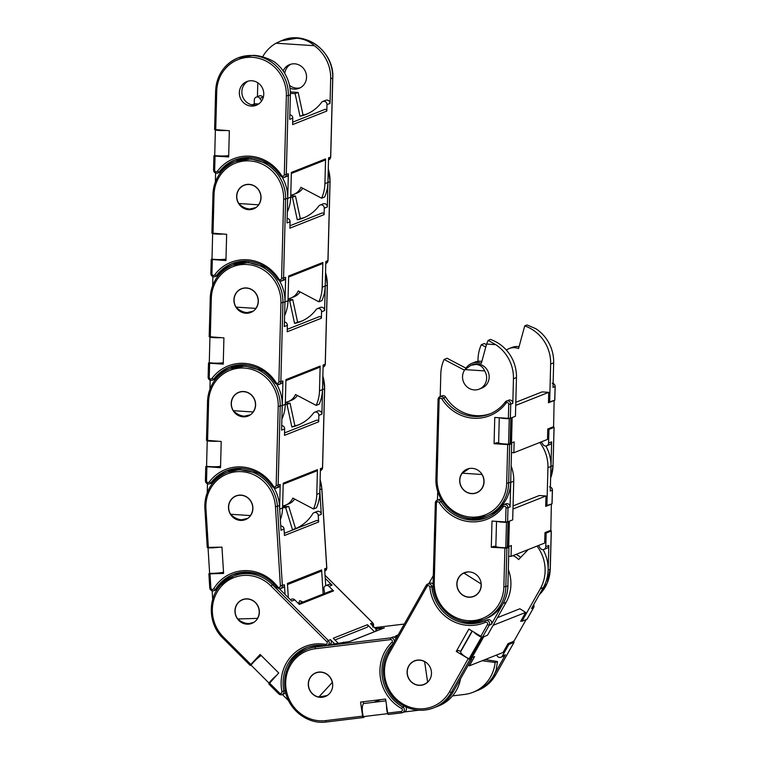 <?xml version="1.0" encoding="UTF-8"?>
<svg xmlns="http://www.w3.org/2000/svg" width="760" height="760" viewBox="0 0 760 760"><rect width="100%" height="100%" fill="white"/><g stroke="black" fill="none" stroke-linecap="round" stroke-linejoin="round"><path stroke-width="1.14" d="M251.218 106.077A12.758 12.112 -111.6 0 0 256.253 105.288A12.758 12.112 -111.6 0 0 263.549 91.552A12.758 12.112 -111.6 0 0 251.883 80.769A12.758 12.112 -111.6 0 0 246.858 81.557A12.758 12.112 -111.6 0 0 239.552 95.294A12.758 12.112 -111.6 0 0 251.218 106.077M248.13 81.139A12.758 12.112 -111.6 0 0 242.193 95A12.758 12.112 -111.6 0 0 253.716 105.089A12.758 12.112 -111.6 0 0 257.469 104.719M290.377 94.8L288.344 95.608A38 36.072 68.4 0 0 253.004 55.575A38 36.072 68.4 0 0 238.023 57.912C224.143 64.153 216.676 75.154 215.621 90.934L215.688 90.877A38 36.072 68.4 0 1 238.023 57.912L253.65 55.318C260.547 55.803 267.33 57.921 274.027 61.664A38 36.072 -111.6 0 1 290.377 94.8L289.731 119.368L292.78 118.161L292.619 124.593L326.819 111.045A1.586 1.501 -111.6 0 0 324.719 109.478L292.676 122.17M276.051 43.206L280.934 40.916L296.723 38.257C303.601 38.75 309.462 41.23 314.327 45.704L276.051 43.206A38 36.072 -111.6 0 0 262.637 56.886M290.928 64.191A12.758 12.112 -111.6 0 0 284.743 73.378M289.465 85.3A12.758 12.112 -111.6 0 0 296.514 88.131A12.758 12.112 -111.6 0 0 300.267 87.77M289.988 88.141A12.758 12.112 -111.6 0 0 294.015 89.12A12.758 12.112 -111.6 0 0 299.05 88.34A12.758 12.112 -111.6 0 0 306.346 74.594A12.758 12.112 -111.6 0 0 294.68 63.821A12.758 12.112 -111.6 0 0 289.655 64.609A12.758 12.112 -111.6 0 0 283.176 70.956M245.965 184.594L244.197 185.288A12.606 11.96 68.4 0 0 238.782 203.518C241.917 206.815 245.565 208.648 249.717 209.028L255.901 207.603M244.197 185.288A12.606 11.96 68.4 0 1 249.166 184.518A12.606 11.96 68.4 0 1 259.673 191.928A12.606 11.96 68.4 0 1 258.533 204.81L257.507 206.245M250.334 157.586A39.577 37.582 -111.6 0 0 234.726 160.027A39.577 37.582 -111.6 0 0 219.06 172.073A3.163 3.002 68.4 0 1 217.816 173.033L219.896 172.216A3.163 3.002 -111.6 0 0 221.141 171.247A39.577 37.582 68.4 0 1 235.771 159.629M328.51 159.904L328.785 159.799A3.163 3.002 -111.6 0 0 330.638 157.054L328.567 157.871L327.921 182.438A38 36.072 68.4 0 1 324.615 197.03L321.613 198.218A38 36.072 -111.6 0 0 324.919 183.625L325.565 158.906A1.586 1.501 68.4 0 1 324.634 160.274L291.337 173.47M326.819 111.045L326.981 104.614A3.163 3.002 -111.6 0 0 321.537 102.438A39.577 37.582 -111.6 0 1 305.872 114.475A39.577 37.582 -111.6 0 1 299.991 116.242L295.127 93.651L290.387 93.347M259.873 98.42A3.163 3.002 -111.6 0 0 256.187 97.137L259.245 95.931A3.163 3.002 68.4 0 1 262.922 97.213L259.873 98.42A39.577 37.582 -111.6 0 0 261.611 100.966M256.187 97.137A3.163 3.002 -111.6 0 0 254.334 99.883L254.22 103.987M321.613 198.218L300.931 187.331A14.088 13.376 68.4 0 1 293.778 194.37A14.088 13.376 68.4 0 1 290.767 195.149M322.791 101.469L325.841 100.263A3.163 3.002 68.4 0 1 330.04 103.407L330.676 78.84A38 36.072 -111.6 0 0 314.327 45.704M225.881 130.492A8.55 1.102 -178.5 0 1 215.374 130.093L214.709 155.524L213.921 155.847L215.042 156.075L214.671 170.173A1.586 1.501 -111.6 0 0 217.398 171.266A41.163 39.083 68.4 0 1 249.907 156.199A41.163 39.083 68.4 0 1 281.523 175.436A1.586 1.501 -111.6 0 0 284.297 174.705L286.368 95.694L288.344 95.608L286.273 174.619A3.163 3.002 68.4 0 1 284.411 177.375L286.491 176.548A3.163 3.002 -111.6 0 0 288.353 173.802L287.707 198.369A38 36.072 68.4 0 1 287.613 200.25M287.308 211.802L287.413 211.764A38 36.072 -111.6 0 0 290.719 197.173L291.365 172.453L325.565 158.906M293.778 194.37L296.78 193.173A14.088 13.376 -111.6 0 0 302.774 188.299M292.78 118.161A3.163 3.002 -111.6 0 0 289.854 114.826M215.042 156.075L228.665 156.959L229.349 130.72L214.671 129.552M215.365 181.972L215.593 173.042M238.782 203.518L258.533 204.81M257.792 82.773L257.431 96.644M290.349 91.931L298.176 92.444L295.127 93.651M298.176 92.444L303.041 115.035L299.991 116.242M303.041 115.035A39.577 37.582 -111.6 0 0 307.382 113.838M258.656 103.987L254.866 103.74L252.035 104.852M214.709 155.524A8.55 1.102 1.5 0 0 228.703 155.42M215.374 130.093L216.001 129.846M248.51 209.655A12.758 12.112 -111.6 0 0 253.536 208.876A12.758 12.112 -111.6 0 0 260.841 195.13A12.758 12.112 -111.6 0 0 249.175 184.357A12.758 12.112 -111.6 0 0 244.141 185.145A12.758 12.112 -111.6 0 0 236.844 198.882A12.758 12.112 -111.6 0 0 248.51 209.655M254.182 208.439A12.758 12.112 -111.6 0 0 254.762 208.306M282.302 177.412A38 36.072 -111.6 0 1 287.66 198.388L287.023 222.946L290.073 221.739L289.902 228.18L324.102 214.633A1.586 1.501 -111.6 0 0 322.002 213.066L289.969 225.758M268.688 163.856L250.933 158.906L235.315 161.5A38 36.072 68.4 0 1 250.287 159.153A38 36.072 68.4 0 1 285.627 199.186L283.565 278.207A3.163 3.002 68.4 0 1 280.449 281.152M243.257 288.173L241.49 288.876A12.606 11.96 68.4 0 0 236.065 307.106C239.21 310.394 242.858 312.227 247 312.607L253.184 311.182M241.49 288.876A12.606 11.96 68.4 0 1 246.458 288.097A12.606 11.96 68.4 0 1 256.966 295.517A12.606 11.96 68.4 0 1 255.816 308.389L254.79 309.833M247.494 261.165A39.577 37.582 -111.6 0 0 232.018 263.615A39.577 37.582 -111.6 0 0 216.353 275.661A3.163 3.002 68.4 0 1 215.099 276.621L217.179 275.794A3.163 3.002 -111.6 0 0 218.434 274.835A39.577 37.582 68.4 0 1 233.064 263.216M325.793 263.492L326.069 263.378A3.163 3.002 -111.6 0 0 327.93 260.632L325.85 261.459L325.204 286.026A38 36.072 68.4 0 1 321.908 300.618L318.905 301.805A38 36.072 -111.6 0 0 322.202 287.213L322.848 262.485A1.586 1.501 68.4 0 1 321.917 263.863L288.62 277.048M324.102 214.633L324.273 208.192A3.163 3.002 -111.6 0 0 318.829 206.017A39.577 37.582 -111.6 0 1 303.164 218.063A39.577 37.582 -111.6 0 1 297.284 219.82L292.419 197.239L290.719 197.125M318.905 301.805L298.224 290.918A14.088 13.376 68.4 0 1 291.061 297.948A14.088 13.376 68.4 0 1 288.059 298.737M320.084 205.057L323.133 203.851A3.163 3.002 68.4 0 1 327.322 206.986L327.969 182.419A38 36.072 -111.6 0 0 327.969 180.528M278.017 279.67L280.392 281.162L283.784 280.136A3.163 3.002 -111.6 0 0 285.646 277.381L285 301.948A38 36.072 68.4 0 1 284.905 303.838M284.601 315.39L284.705 315.352A38 36.072 -111.6 0 0 288.002 300.76L288.648 276.032L322.848 262.485M291.061 297.948L294.072 296.761A14.088 13.376 -111.6 0 0 300.058 291.887M290.073 221.739A3.163 3.002 -111.6 0 0 287.137 218.405M223.164 234.07A8.55 1.102 -178.5 0 1 212.657 233.681L211.993 259.103L211.204 259.435L225.948 260.547L226.641 234.298L211.964 233.13M212.648 285.56L212.885 276.63M236.065 307.106L255.816 308.389M290.757 195.719L295.469 196.032L292.419 197.239M295.469 196.032L300.333 218.614L297.284 219.82M300.333 218.614A39.577 37.582 -111.6 0 0 304.674 217.427M245.423 184.727A12.758 12.112 -111.6 0 0 244.929 185.003M211.993 259.103A8.55 1.102 1.5 0 0 225.986 259.008M212.657 233.681L213.284 233.434M245.793 313.243A12.758 12.112 -111.6 0 0 250.828 312.455A12.758 12.112 -111.6 0 0 258.124 298.718A12.758 12.112 -111.6 0 0 246.458 287.945A12.758 12.112 -111.6 0 0 241.433 288.733A12.758 12.112 -111.6 0 0 234.127 302.47A12.758 12.112 -111.6 0 0 245.793 313.243M251.474 312.027A12.758 12.112 -111.6 0 0 252.044 311.885M279.585 281A38 36.072 -111.6 0 1 284.952 301.967L284.306 326.534L287.356 325.327L287.195 331.769L321.394 318.221A1.586 1.501 -111.6 0 0 319.295 316.644L287.251 329.337M265.981 267.444L248.226 262.485L232.598 265.088A38 36.072 68.4 0 1 247.579 262.741A38 36.072 68.4 0 1 282.919 302.774L280.849 381.795A3.163 3.002 68.4 0 1 277.742 384.731M240.54 391.761L238.773 392.464A12.606 11.96 68.4 0 0 233.348 410.695C236.493 413.981 240.141 415.815 244.292 416.195L250.477 414.77M238.773 392.464A12.606 11.96 68.4 0 1 243.741 391.685A12.606 11.96 68.4 0 1 254.248 399.104A12.606 11.96 68.4 0 1 253.108 411.977L252.083 413.421M244.786 364.752A39.577 37.582 -111.6 0 0 229.302 367.194A39.577 37.582 -111.6 0 0 213.636 379.24A3.163 3.002 68.4 0 1 212.391 380.209L214.462 379.382A3.163 3.002 -111.6 0 0 215.716 378.413A39.577 37.582 68.4 0 1 230.346 366.805M323.085 367.07L323.361 366.966A3.163 3.002 -111.6 0 0 325.213 364.22L323.142 365.047L322.497 389.614A38 36.072 68.4 0 1 319.19 404.197L316.188 405.394A38 36.072 -111.6 0 0 319.494 390.801L320.14 366.073A1.586 1.501 68.4 0 1 319.209 367.45L285.912 380.637M321.394 318.221L321.556 311.78A3.163 3.002 -111.6 0 0 316.113 309.605A39.577 37.582 -111.6 0 1 300.447 321.651A39.577 37.582 -111.6 0 1 294.566 323.409L289.702 300.817L288.002 300.713M316.188 405.394L295.507 394.497A14.088 13.376 68.4 0 1 288.353 401.536A14.088 13.376 68.4 0 1 285.342 402.315M317.366 308.636L320.416 307.43A3.163 3.002 68.4 0 1 324.606 310.574L325.251 286.007A38 36.072 -111.6 0 0 325.261 284.116M275.31 383.258L277.675 384.75L281.067 383.714A3.163 3.002 -111.6 0 0 282.929 380.969L282.283 405.536A38 36.072 68.4 0 1 282.188 407.417M281.884 418.978L281.988 418.94A38 36.072 -111.6 0 0 285.294 404.349L285.94 379.62L320.14 366.073M288.353 401.536L291.356 400.349A14.088 13.376 -111.6 0 0 297.35 395.466M287.356 325.327A3.163 3.002 -111.6 0 0 284.43 321.993M209.285 362.672L208.496 363.014L209.618 363.242L223.24 364.125L223.924 337.887L209.247 336.718M209.931 389.148L210.168 380.209M233.348 410.695L253.108 411.977M288.04 299.307L292.752 299.611L289.702 300.817M292.752 299.611L297.616 322.202L294.566 323.409M297.616 322.202A39.577 37.582 -111.6 0 0 301.957 321.005M242.706 288.306A12.758 12.112 -111.6 0 0 242.212 288.591M220.447 337.659A8.55 1.102 -178.5 0 1 209.95 337.269L210.567 337.012M223.278 362.587A8.55 1.102 1.5 0 1 209.275 362.691L209.95 337.269M243.086 416.831A12.758 12.112 -111.6 0 0 248.112 416.043A12.758 12.112 -111.6 0 0 255.417 402.306A12.758 12.112 -111.6 0 0 243.751 391.523A12.758 12.112 -111.6 0 0 238.716 392.312A12.758 12.112 -111.6 0 0 231.42 406.049A12.758 12.112 -111.6 0 0 243.086 416.831M248.758 415.615A12.758 12.112 -111.6 0 0 249.337 415.473M276.877 384.579A38 36.072 -111.6 0 1 282.235 405.555L281.599 430.122L284.648 428.916L284.477 435.347L318.677 421.8A1.586 1.501 -111.6 0 0 316.578 420.233L284.544 432.924M263.264 371.032L245.508 366.073L229.891 368.666A38 36.072 68.4 0 1 244.862 366.329A38 36.072 68.4 0 1 280.202 406.362L278.141 485.374A3.163 3.002 68.4 0 1 275.025 488.319M237.832 495.349L236.065 496.042A12.606 11.96 68.4 0 0 230.641 514.273C233.785 517.569 237.434 519.403 241.575 519.783L247.76 518.358M236.065 496.042A12.606 11.96 68.4 0 1 241.034 495.273A12.606 11.96 68.4 0 1 251.541 502.683A12.606 11.96 68.4 0 1 250.391 515.565L249.365 517M242.193 468.34A39.577 37.582 -111.6 0 0 226.594 470.782A39.577 37.582 -111.6 0 0 210.928 482.828A3.163 3.002 68.4 0 1 209.674 483.787L211.755 482.97A3.163 3.002 -111.6 0 0 213.009 482.001A39.577 37.582 68.4 0 1 227.639 470.383M320.368 470.659L320.644 470.554A3.163 3.002 -111.6 0 0 322.506 467.808L320.425 468.625L319.779 493.192A38 36.072 68.4 0 1 316.483 507.784L313.481 508.972A38 36.072 -111.6 0 0 316.777 494.38L317.423 469.661A1.586 1.501 68.4 0 1 316.492 471.029L283.195 484.224M318.677 421.8L318.849 415.368A3.163 3.002 -111.6 0 0 313.405 413.183A39.577 37.582 -111.6 0 1 297.74 425.229A39.577 37.582 -111.6 0 1 291.859 426.997L286.985 404.405L285.294 404.291M313.481 508.972L292.799 498.085A14.088 13.376 68.4 0 1 285.637 505.125A14.088 13.376 68.4 0 1 282.635 505.903M314.649 412.224L317.709 411.017A3.163 3.002 68.4 0 1 321.898 414.152L322.544 389.595A38 36.072 -111.6 0 0 322.544 387.704M272.593 486.837L274.968 488.328L278.359 487.303A3.163 3.002 -111.6 0 0 280.212 484.557L279.604 507.927M280.345 519.869A38 36.072 -111.6 0 0 282.577 507.927L283.224 483.208L317.423 469.661M285.637 505.125L288.638 503.928A14.088 13.376 -111.6 0 0 294.633 499.054M284.648 428.916A3.163 3.002 -111.6 0 0 281.713 425.581M217.74 441.247A8.55 1.102 -178.5 0 1 207.233 440.847L206.568 466.279L205.78 466.602L220.523 467.713L221.217 441.474L206.539 440.306M207.223 492.727L207.461 483.797M230.641 514.273L250.391 515.565M285.332 402.895L290.044 403.199L286.985 404.405M290.044 403.199L294.909 425.79L291.859 426.997M294.909 425.79A39.577 37.582 -111.6 0 0 299.25 424.593M239.998 391.894A12.758 12.112 -111.6 0 0 239.505 392.169M206.568 466.279A8.55 1.102 1.5 0 0 220.561 466.174M207.233 440.847L207.86 440.601M241.49 520.429A12.758 12.112 -111.6 0 0 245.404 519.631A12.758 12.112 -111.6 0 0 252.586 505.314A12.758 12.112 -111.6 0 0 239.913 495.092A12.758 12.112 -111.6 0 0 236.008 495.9A12.758 12.112 -111.6 0 0 228.817 510.207A12.758 12.112 -111.6 0 0 241.49 520.429M246.05 519.194A12.758 12.112 -111.6 0 0 246.62 519.061M274.16 488.167A38 36.072 -111.6 0 1 279.462 505.675L281 530.281L284.05 529.074L284.449 535.515L318.649 521.968A1.586 1.501 -111.6 0 0 316.559 520.543L284.316 533.32M258.428 473.309L239.466 469.594L227.173 472.255A38 36.072 68.4 0 1 238.82 469.851A38 36.072 68.4 0 1 277.428 506.483L282.359 585.618A3.163 3.002 68.4 0 1 279.537 588.857M244.292 599.089L242.525 599.792A12.606 11.96 68.4 0 0 237.756 618.972C241.195 622.031 244.995 623.561 249.147 623.542L253.916 622.307M242.525 599.792A12.606 11.96 68.4 0 1 246.383 598.994A12.606 11.96 68.4 0 1 257.469 605.397A12.606 11.96 68.4 0 1 257.469 618.374L256.861 619.561M245.081 572.033A39.577 37.582 -111.6 0 0 233.054 574.522A39.577 37.582 -111.6 0 0 215.431 589.475A3.163 3.002 68.4 0 1 214.016 590.672L216.096 589.846A3.163 3.002 -111.6 0 0 217.502 588.649A39.577 37.582 68.4 0 1 234.099 574.133M318.649 521.968L318.25 515.527A3.163 3.002 -111.6 0 0 312.645 513.864A39.577 37.582 -111.6 0 1 295.022 528.817A39.577 37.582 -111.6 0 1 292.486 529.711L285.655 507.613L282.587 507.699M302.993 602.015L299.697 600.647A14.088 13.376 68.4 0 1 298.395 603.497M323.133 594.035L321.632 569.905A1.586 1.501 68.4 0 1 320.71 571.415L287.498 584.573M314.06 512.667L317.11 511.461A3.163 3.002 68.4 0 1 321.299 514.311L319.846 490.931M298.632 603.734L331.94 590.548A1.586 1.501 -111.6 0 1 333.555 590.9L299.345 604.447L294.794 599.906L291.745 601.112L279.471 588.867L282.587 587.832A3.163 3.002 -111.6 0 0 284.44 584.792L285.038 594.424M288.325 597.692L287.432 583.442L321.632 569.905M324.786 571.111L324.872 571.083A3.163 3.002 -111.6 0 0 326.724 568.043L324.644 568.869L325.698 585.675M301.122 602.746A14.088 13.376 -111.6 0 0 301.834 601.531M284.05 529.074A3.163 3.002 -111.6 0 0 280.734 526.024M209.836 573.344L208.876 573.743L209.998 573.828L223.601 573.42L221.958 547.133L207.309 547.409M212.686 599.478L212.144 590.786M237.756 618.972L257.469 618.374M282.615 506.587L288.714 506.397L285.655 507.613M288.714 506.397L295.535 528.504L292.486 529.711M295.535 528.504A39.577 37.582 -111.6 0 0 296.533 528.181M237.281 495.482A12.758 12.112 -111.6 0 0 236.787 495.757M219.336 547.219A8.55 0.874 176.4 0 1 208.041 547.875L208.905 547.533M223.516 572.147A8.55 0.874 -3.6 0 1 209.627 573.334L208.041 547.875M256.12 620.445A12.758 12.112 -111.6 0 0 257.174 604.628A12.758 12.112 -111.6 0 0 242.468 599.64A12.758 12.112 -111.6 0 0 238.212 602.566A12.758 12.112 -111.6 0 0 237.158 618.393A12.758 12.112 -111.6 0 0 251.864 623.371A12.758 12.112 -111.6 0 0 256.12 620.445M243.741 599.222A12.758 12.112 -111.6 0 0 243.248 599.507M260.965 575.092A38 36.072 -111.6 0 0 239.998 573.8L233.633 575.994A38 36.072 68.4 0 1 272.317 584.563L328.253 640.385A3.163 3.002 68.4 0 1 327.313 645.572L390.839 637.868A3.163 3.002 68.4 0 1 394.231 641.886M317.623 672.267L315.856 672.97A12.606 11.96 68.4 0 0 311.647 675.858A12.606 11.96 68.4 0 0 309.139 688.475A12.606 11.96 68.4 0 0 318.849 697.015L327.142 695.552M288.724 665.827A39.577 37.582 68.4 0 1 295.26 655.956A39.577 37.582 68.4 0 1 307.43 647.311M333.555 590.9L328.994 586.359A3.163 3.002 -111.6 0 0 323.969 589.114A39.577 37.582 -111.6 0 1 324.596 593.456M378.537 699.894L378.831 700.378M374.452 631.721L367.431 624.711A1.586 1.501 68.4 0 1 366.985 627.294L334.96 639.986M325.774 585.637L328.823 584.431A3.163 3.002 68.4 0 1 332.044 585.143L325.242 578.36M325.974 645.744A3.163 3.002 68.4 0 1 325.812 645.715L329.441 644.736A3.163 3.002 -111.6 0 0 330.334 639.559L334.885 644.1M338.627 643.644L333.231 638.257L367.431 624.711M373.331 626.42A3.163 3.002 -111.6 0 0 372.628 622.811L370.548 623.637L376.428 629.508M294.794 599.906A3.163 3.002 -111.6 0 0 291.565 599.184L290.31 599.688M268.888 683.943L278.711 672.98L260.138 654.436L250.876 664.477L250.22 665.408L251.028 665.123M288.648 700.767L282.378 694.517M325.812 645.715A39.577 37.582 -111.6 0 0 306.385 647.7A39.577 37.582 -111.6 0 0 293.18 656.783A39.577 37.582 -111.6 0 0 283.898 691.153A3.163 3.002 68.4 0 1 282.093 694.621L284.173 693.804A3.163 3.002 -111.6 0 0 285.655 692.493M315.856 672.97A12.606 11.96 68.4 0 1 332.272 682.461L332.557 683.202M318.849 697.015L332.272 682.461M252.481 622.943A12.758 12.112 -111.6 0 0 253.08 622.801M260.965 655.262L260.053 656.25M261.24 655.538A8.55 1.111 134.9 0 0 251.019 665.105L269.012 683.069A8.55 1.111 -45.1 0 1 276.317 675.573M269.629 682.822L269.012 683.069M332.557 683.221A12.758 12.112 -111.6 0 0 315.799 672.818A12.758 12.112 -111.6 0 0 308.427 686.147A12.758 12.112 -111.6 0 0 325.195 696.549A12.758 12.112 -111.6 0 0 332.557 683.221M317.072 672.4A12.758 12.112 -111.6 0 0 316.578 672.676M323.788 645.449L317.509 646.209A38 36.072 -111.6 0 0 308.997 648.375L306.964 649.173A38 36.072 68.4 0 1 315.476 647.017L325.897 645.753M425.695 683.706L423.928 684.408A12.606 11.96 68.4 0 0 427.604 682.053L428.963 680.779M423.928 684.408A12.606 11.96 68.4 0 1 407.369 674.139A12.606 11.96 68.4 0 1 414.647 660.972A12.606 11.96 68.4 0 1 424.622 661.675L425.619 662.093M452.57 695.885L464.512 694.44A38 36.072 -111.6 0 0 473.024 692.274A38 36.072 -111.6 0 0 495.149 662.473L497.506 661.542L496.1 670.168A38 36.072 68.4 0 1 476.035 691.087A38 36.072 -111.6 0 0 476.073 691.068A38 36.072 -111.6 0 0 493.601 675.678L505.4 654.788A3.163 3.002 68.4 0 1 503.947 656.07L500.887 657.276A3.163 3.002 -111.6 0 0 502.35 655.994L508.906 644.394L507.993 643.72M329.346 644.774L350.132 641.411L384.332 627.864A1.586 1.501 -111.6 0 0 383.981 627.95L349.952 641.431M384.332 627.864L378.195 628.606A3.163 3.002 -111.6 0 0 375.639 631.256M482.201 660.734L495.149 662.473M377.483 628.786L380.532 627.579A3.163 3.002 68.4 0 1 381.244 627.399L375.07 628.149M396.017 638.723A3.163 3.002 -111.6 0 0 392.92 637.042L397.262 636.51M397.765 635.626L395.77 635.873L398.164 634.923M497.506 661.542L485.203 659.538M454.062 690.298A38 36.072 68.4 0 1 435.822 707.009A38 36.072 68.4 0 1 435.803 707.019M435.822 707.009L438.824 705.822A38 36.072 -111.6 0 0 460.541 678.822M343.995 642.153A3.163 3.002 -111.6 0 0 343.283 642.333L340.575 643.406M401.726 712.851L388.351 714.476A1.586 0.484 -96.9 0 1 388.312 714.486A1.586 0.484 -96.9 0 1 387.657 713.098L385.605 699.038L360.572 702.078L362.624 716.139A1.586 0.484 83.1 0 0 363.28 717.525A1.586 0.484 83.1 0 0 363.318 717.516L365.303 716.376M418.874 710.201L404.244 711.977M387.514 653.828A39.577 37.582 68.4 0 1 390.545 648.413M393.433 643.292A3.163 3.002 68.4 0 1 393.404 643.321A39.577 37.582 -111.6 0 0 382.327 677.056A39.577 37.582 -111.6 0 0 402.705 706.961A3.163 3.002 68.4 0 1 402.505 712.661L404.586 711.835A3.163 3.002 -111.6 0 0 405.574 706.762M427.604 682.053L424.622 661.675M325.85 696.112A12.758 12.112 -111.6 0 0 326.41 695.98M363.166 701.765L363.46 703.779M374.043 702.269L380.712 699.628M385.861 700.834L364.03 703.484A8.55 2.603 83.1 0 0 362.301 708.063A8.55 2.603 83.1 0 0 363.365 716.604L387.619 713.668A8.55 2.603 -96.9 0 1 386.536 705.422M425.362 661.931A12.758 12.112 -111.6 0 0 414.589 660.829A12.758 12.112 -111.6 0 0 407.113 671.45A12.758 12.112 -111.6 0 0 413.212 683.449A12.758 12.112 -111.6 0 0 423.985 684.561A12.758 12.112 -111.6 0 0 431.471 673.939A12.758 12.112 -111.6 0 0 425.362 661.931M415.862 660.411A12.758 12.112 -111.6 0 0 415.378 660.687M475.456 595.593L473.689 596.286A12.606 11.96 68.4 0 0 481.051 583.908L481.099 583.053M473.689 596.286A12.606 11.96 68.4 0 1 463.039 595.203A12.606 11.96 68.4 0 1 456.998 583.623A12.606 11.96 68.4 0 1 463.913 573.068L467.59 571.947M485.117 620.758A39.577 37.582 68.4 0 1 458.802 620.075M527.117 619.125L533.596 607.658A3.163 3.002 -111.6 0 0 533.663 604.665M520.971 620.739L521.958 621.271L527.041 619.257M543.086 549.613A38 36.072 68.4 0 1 543.314 587.584L531.515 608.484L533.663 607.515M521.958 621.271L540.303 588.772A38 36.072 -111.6 0 0 536.997 546.089M496.783 654.958A3.163 3.002 -111.6 0 0 500.887 657.276M512.867 555.645A14.088 13.376 68.4 0 1 518.586 559.588L528.2 549.575M428.783 583.614L433.285 575.643M520.657 557.431A14.088 13.376 -111.6 0 0 515.869 554.458M507.917 584.089A38 36.072 68.4 0 1 503.101 603.506L491.302 624.406A3.163 3.002 -111.6 0 0 487.407 619.846M433.105 584.126A3.163 3.002 -111.6 0 0 429.733 583.243L426.189 585.352A3.163 3.002 68.4 0 1 431.832 586.815A39.577 37.582 -111.6 0 0 450.661 617.766A39.577 37.582 -111.6 0 0 484.082 621.186A39.577 37.582 -111.6 0 0 485.317 620.673L485.327 620.663A3.163 3.002 68.4 0 1 489.221 625.233L482.448 637.231L487.531 635.217L506.103 602.319A38 36.072 -111.6 0 0 508.317 569.572M460.493 651.538L472.026 631.114M482.448 637.231L468.853 629.1L456.247 651.424L469.841 659.556L451.269 692.445A38 36.072 68.4 0 1 433.741 707.836A38 36.072 68.4 0 1 401.66 704.548M481.051 583.908L463.913 573.068M472.235 631.246L460.693 651.7L458.745 650.436L456.247 651.424M393.519 643.207L388.17 652.621C378.072 669.484 384.484 694.345 401.565 704.558C411.958 710.809 422.683 711.901 433.741 707.836L435.774 707.028A38 36.072 -111.6 0 0 453.302 691.647L471.874 658.749L469.841 659.556M476.073 691.068L478.116 690.26A38 36.072 -111.6 0 0 495.634 674.88L513.988 642.38L508.906 644.394M513.19 641.269L514.054 642.323L495.7 674.823L493.601 675.678M424.659 684.123A12.758 12.112 -111.6 0 0 425.21 683.99M470.706 658.008L471.874 658.749M526.129 619.619L513.893 641.288L508.069 643.596L503.053 652.469L469.414 665.798L474.61 656.583L471.96 657.637L483.778 636.7M521.427 620.986L520.667 621.29L525.673 612.417L493.126 625.309M497.448 617.652L519.897 608.76L525.673 612.417M460.693 651.7A8.55 2.128 29.5 0 0 469.053 658.787L470.611 658.169L482.429 637.231M481.555 637.042L469.053 658.787M481.26 637.156A8.55 2.128 -150.5 0 1 474.212 632.491M471.19 657.144L471.96 657.637M468.293 665.086L469.414 665.798M469.385 571.928A12.758 12.112 -111.6 0 0 464.341 572.707A12.758 12.112 -111.6 0 0 457.045 586.444A12.758 12.112 -111.6 0 0 468.702 597.227A12.758 12.112 -111.6 0 0 473.746 596.438A12.758 12.112 -111.6 0 0 481.042 582.702A12.758 12.112 -111.6 0 0 469.385 571.928M465.623 572.289A12.758 12.112 -111.6 0 0 465.13 572.565M542.592 588.857A38 36.072 -111.6 0 0 548.169 570.028L548.834 545.461A3.163 3.002 68.4 0 1 546.981 548.207L543.922 549.413A3.163 3.002 -111.6 0 0 545.784 546.678L546.164 533.045L544.977 532.874M478.277 492.014L476.51 492.708A12.606 11.96 68.4 0 0 481.945 474.497L481.64 473.765M476.51 492.708A12.606 11.96 68.4 0 1 471.533 493.487A12.606 11.96 68.4 0 1 461.026 486.058A12.606 11.96 68.4 0 1 462.194 473.185L469.272 468.521M487.939 517.18A39.577 37.582 68.4 0 1 473.347 519.222A39.577 37.582 68.4 0 1 461.633 516.496M551.988 503.747L552.358 490.209A3.163 3.002 -111.6 0 0 550.383 487.103M545.718 505.875L551.988 503.842M506.758 547.352L508.925 547.323L506.892 548.131L505.837 586.796A38 36.072 68.4 0 1 483.502 619.713A38 36.072 68.4 0 1 468.474 622.05M545.889 445.987A38 36.072 68.4 0 1 550.952 466.469L550.278 491.036L552.358 490.095M546.906 505.856L547.941 467.656A38 36.072 -111.6 0 0 539.79 442.472M543.922 549.413A3.163 3.002 -111.6 0 1 540.246 548.131A39.577 37.582 -111.6 0 0 538.45 545.519M550.202 569.107L547.209 583.158L539.258 594.767A38 36.072 -111.6 0 0 550.202 569.221L551.247 531.031L550.05 530.603M437.475 500.118L437.712 491.273M510.748 480.462A38 36.072 68.4 0 1 510.739 482.401L510.074 506.958A3.163 3.002 -111.6 0 0 505.875 503.814L503.794 504.64A3.163 3.002 68.4 0 1 507.993 507.784L510.074 506.958M507.604 521.892L505.628 521.968L506.017 507.87L507.993 507.784L507.604 521.892L512.686 519.878L513.741 481.203A38 36.072 -111.6 0 0 511.128 465.947M505.628 521.968L492.005 521.065L491.292 547.304L506.892 548.131M441.237 499.339A3.163 3.002 -111.6 0 0 439.28 499.406L437.199 500.222A3.163 3.002 68.4 0 1 440.876 501.514A39.577 37.582 -111.6 0 0 471.266 520.049A39.577 37.582 -111.6 0 0 486.913 517.607A39.577 37.582 -111.6 0 0 502.464 505.714M481.945 474.497L462.194 473.185M495.862 546.459L493.781 546.317L491.292 547.304M433.181 581.98L433.115 582.036C432.07 602.11 448.951 621.29 468.416 622.069L483.502 619.713L489.801 616.864A38 36.072 -111.6 0 0 507.87 585.989L508.925 547.323M548.169 570.028L550.269 569.164L551.313 530.964L546.164 533.045M474.411 596.001A12.758 12.112 -111.6 0 0 474.962 595.869M551.38 504.089L550.81 530.299L544.986 532.608L544.702 543.039L511.053 556.367L511.356 545.538L508.697 546.592L509.39 521.179M551.522 504.079L545.699 506.388L545.984 495.957L512.981 509.029M513.067 505.922L539.325 495.52L545.984 495.957M496.527 521.369L495.843 546.383A8.55 1.102 1.6 0 0 505.789 547.741L507.347 547.124L508.041 521.711M507.471 521.93L506.483 522.319L505.789 547.741M506.483 522.319A8.55 1.102 -178.4 0 1 497.23 521.417M507.566 546.516L508.697 546.592M508.678 556.206L511.053 556.367M472.207 468.35A12.758 12.112 -111.6 0 0 467.172 469.129A12.758 12.112 -111.6 0 0 459.876 482.875A12.758 12.112 -111.6 0 0 471.542 493.648A12.758 12.112 -111.6 0 0 476.567 492.86A12.758 12.112 -111.6 0 0 483.873 479.123A12.758 12.112 -111.6 0 0 472.207 468.35M468.445 468.711A12.758 12.112 -111.6 0 0 467.941 468.996M550.895 468.34A38 36.072 -111.6 0 0 551 466.412L551.636 441.845A3.163 3.002 68.4 0 1 549.774 444.59L546.725 445.797A3.163 3.002 -111.6 0 0 548.587 443.051L548.948 429.419L547.77 429.248M470.896 365.313L472.483 364.686A12.606 11.96 68.4 0 1 477.451 363.907A12.606 11.96 68.4 0 1 488.975 374.556A12.606 11.96 68.4 0 1 481.764 388.123L479.227 389.13A12.606 11.96 68.4 0 1 474.259 389.909A12.606 11.96 68.4 0 1 463.752 382.489A12.606 11.96 68.4 0 1 464.892 369.616L470.896 365.313L476.111 364.439C480.206 364.838 483.056 366.994 484.652 370.899A12.606 11.96 68.4 0 1 479.227 389.13M490.656 413.601A39.577 37.582 68.4 0 1 476.102 415.644A39.577 37.582 68.4 0 1 445.692 397.147A3.163 3.002 -111.6 0 0 442.016 395.856L439.935 396.682A3.163 3.002 68.4 0 1 443.622 397.964A39.577 37.582 -111.6 0 0 474.022 416.461A39.577 37.582 -111.6 0 0 489.62 414.029A39.577 37.582 -111.6 0 0 505.286 401.983A3.163 3.002 68.4 0 1 510.729 404.159L512.81 403.332A3.163 3.002 -111.6 0 0 508.62 400.197L505.229 402.021L506.036 403.151A41.163 39.083 68.4 0 1 473.518 418.219A41.163 39.083 68.4 0 1 441.902 398.981A1.586 1.501 -111.6 0 0 439.128 399.712L437.057 478.733A36.413 34.57 -111.6 0 0 470.924 517.094A36.413 34.57 -111.6 0 0 506.683 483.265L507.699 444.59L509.675 444.505L508.658 483.18A38 36.072 68.4 0 1 486.324 516.135A38 36.072 68.4 0 1 471.352 518.481M554.743 400.121L555.104 386.584A3.163 3.002 -111.6 0 0 553.119 383.477M548.473 402.249L554.743 400.216M509.542 443.735L511.708 443.697L509.675 444.505M549.66 402.23L550.658 364.03A38 36.072 -111.6 0 0 524.723 325.907L527.079 324.976L535.847 328.709A38 36.072 68.4 0 1 553.66 362.843L553.024 387.41L555.104 386.469M486.428 344.641L484.31 343.52L481.308 344.717A38 36.072 -111.6 0 0 478.002 359.309L477.954 361.332M546.725 445.797A3.163 3.002 -111.6 0 1 543.048 444.514A39.577 37.582 -111.6 0 0 541.253 441.892M506.369 350.084A14.088 13.376 68.4 0 1 509.143 348.565A14.088 13.376 68.4 0 1 518.567 348.545L524.723 325.907M481.308 344.717L485.773 347.063M550.639 477.992A38 36.072 -111.6 0 0 553.033 465.604L554.031 427.405L552.833 426.987M440.211 396.577L440.8 374.043A38 36.072 68.4 0 1 444.096 359.452L447.099 358.264L465.947 368.182M519.07 346.674A14.088 13.376 -111.6 0 0 512.145 347.377L509.143 348.565M510.359 418.266L508.383 418.351L508.753 404.244L510.729 404.159L510.359 418.266L515.442 416.252L516.458 377.577A38 36.072 -111.6 0 0 490.523 339.454L488.167 340.385L495.644 344.631A38 36.072 68.4 0 1 513.456 378.765L512.81 403.332M495.644 344.631L486.59 344.042L481.355 363.28A14.088 13.376 -111.6 0 0 471.941 363.308L474.943 362.111A14.088 13.376 68.4 0 1 481.868 361.409M508.383 418.351L494.76 417.459L494.076 443.707L507.699 444.59M471.941 363.308A14.088 13.376 -111.6 0 0 465.414 369.046M464.493 370.187L444.096 359.452M484.652 370.899L464.892 369.616M486.59 344.042L488.167 340.385M498.655 442.852L496.575 442.719L494.076 443.707M436.002 478.448L435.936 478.505C434.91 498.579 451.82 517.731 471.285 518.491L486.324 516.135L492.67 513.266A38 36.072 -111.6 0 0 510.692 482.372L511.708 443.697M553.033 465.49L554.097 427.338L548.948 429.419M477.242 492.423A12.758 12.112 -111.6 0 0 477.793 492.29M554.135 400.463L553.593 426.683L547.77 428.982L547.504 439.423L513.855 452.741L514.14 441.911L511.489 442.966L512.154 417.553M554.287 400.463L548.464 402.762L548.73 392.331L515.726 405.403M515.812 402.306L542.07 391.903L548.73 392.331M499.282 417.753L498.636 442.776A8.55 1.102 1.5 0 0 508.573 444.115L510.131 443.498L510.806 418.085M510.236 418.304L509.238 418.693L508.573 444.115M509.238 418.693A8.55 1.102 -178.5 0 1 499.985 417.8M510.35 442.89L511.489 442.966M511.47 452.589L513.855 452.741M286.368 95.694A36.413 34.57 -111.6 0 0 252.501 57.323A36.413 34.57 -111.6 0 0 216.743 91.162L215.726 129.827M214.605 129.608L215.621 90.934L216.743 91.162M297.369 38A38 36.072 -111.6 0 0 282.397 40.337C305.453 30.02 334.542 51.803 332.785 77.976L332.709 78.033A38 36.072 -111.6 0 0 297.369 38M213.617 169.898L213.55 169.955C213.674 171.845 214.652 172.938 216.505 173.242L217.816 173.033A3.163 3.002 68.4 0 1 216.562 173.232M221.141 171.247L219.06 172.073L217.398 171.266M280.734 176.082L283.1 177.574L284.411 177.375A3.163 3.002 68.4 0 1 283.166 177.564M288.353 173.802L284.297 174.705M324.919 183.625L327.921 182.438M330.647 156.93L332.709 78.033L330.676 78.84M330.04 103.407L326.981 104.614M290.719 197.173L287.707 198.369M234.726 160.027L250.268 157.595C263.074 158.764 273.201 164.93 280.649 176.101L281.523 175.436M213.921 155.847L213.55 169.955L214.671 170.173M212.325 259.654L211.954 273.762A1.586 1.501 -111.6 0 0 214.681 274.854A41.163 39.083 68.4 0 1 247.199 259.787A41.163 39.083 68.4 0 1 278.815 279.024A1.586 1.501 -111.6 0 0 281.589 278.293L283.651 199.272A36.413 34.57 -111.6 0 0 249.784 160.911A36.413 34.57 -111.6 0 0 214.025 194.74L213.018 233.415M211.898 233.187L212.971 194.465A38 36.072 68.4 0 1 235.315 161.5C221.435 167.732 213.968 178.743 212.905 194.522L214.025 194.74M287.66 198.388L283.651 199.272M210.909 273.476L210.833 273.534C210.957 275.424 211.945 276.526 213.788 276.83L215.099 276.621A3.163 3.002 68.4 0 1 213.855 276.82M218.434 274.835L216.353 275.661L214.681 274.854M285.646 277.381L281.589 278.293M322.202 287.213L325.204 286.026M327.93 260.519L330.001 181.611A38 36.072 -111.6 0 0 328.272 168.995M327.969 182.419L330.068 181.555L327.997 260.576L326.069 263.378M327.322 206.986L324.273 208.192M288.002 300.76L285 301.948M232.018 263.615L247.56 261.183C260.366 262.352 270.493 268.517 277.941 279.69L278.815 279.024M211.204 259.435L210.833 273.534L211.954 273.762M209.618 363.242L209.247 377.349A1.586 1.501 -111.6 0 0 211.964 378.433A41.163 39.083 68.4 0 1 244.483 363.375A41.163 39.083 68.4 0 1 276.099 382.612A1.586 1.501 -111.6 0 0 278.873 381.881L280.944 302.86A36.413 34.57 -111.6 0 0 247.076 264.499A36.413 34.57 -111.6 0 0 211.318 298.328L210.302 337.003M209.18 336.775L210.263 298.043A38 36.072 68.4 0 1 232.598 265.088C218.718 271.32 211.251 282.33 210.197 298.101L211.318 298.328M284.952 301.967L280.944 302.86M208.192 377.065L208.126 377.122C208.25 379.012 209.228 380.114 211.081 380.409L212.391 380.209A3.163 3.002 68.4 0 1 211.137 380.399M215.716 378.413L213.636 379.24L211.964 378.433M282.929 380.969L278.873 381.881M319.494 390.801L322.497 389.614M325.223 364.106L327.284 285.199A38 36.072 -111.6 0 0 325.555 272.584M325.251 286.007L327.36 285.142L325.29 364.163L323.361 366.966M324.606 310.574L321.556 311.78M285.294 404.349L282.283 405.536M229.302 367.194L244.844 364.772C257.649 365.93 267.776 372.106 275.224 383.268L276.099 382.612M208.496 363.014L208.126 377.122L209.247 377.349M206.9 466.83L206.53 480.928A1.586 1.501 -111.6 0 0 209.256 482.02A41.163 39.083 68.4 0 1 241.775 466.953A41.163 39.083 68.4 0 1 273.391 486.191A1.586 1.501 -111.6 0 0 276.165 485.459L278.226 406.448A36.413 34.57 -111.6 0 0 244.359 368.077A36.413 34.57 -111.6 0 0 208.601 401.916L207.594 440.581M206.473 440.363L207.546 401.631A38 36.072 68.4 0 1 229.891 368.666C216.011 374.908 208.544 385.909 207.48 401.688L208.601 401.916M282.235 405.555L278.226 406.448M205.485 480.652L205.409 480.709C205.532 482.6 206.52 483.692 208.364 483.997L209.674 483.787A3.163 3.002 68.4 0 1 208.43 483.987M213.009 482.001L210.928 482.828L209.256 482.02M280.212 484.557L276.165 485.459M316.777 494.38L319.779 493.192M322.506 467.685L324.577 388.787A38 36.072 -111.6 0 0 322.848 376.162M322.544 389.595L324.644 388.731L322.572 467.751L320.644 470.554M321.898 414.152L318.849 415.368M282.577 507.927L279.68 509.076M226.594 470.782L242.136 468.35C254.942 469.519 265.069 475.684 272.517 486.856L273.391 486.191M205.78 466.602L205.409 480.709L206.53 480.928M209.998 573.828L210.881 587.955A1.586 1.501 -111.6 0 0 213.674 588.781A41.163 39.083 68.4 0 1 244.615 570.636A41.163 39.083 68.4 0 1 277.704 586.843A1.586 1.501 -111.6 0 0 280.383 585.846L275.462 506.711A36.413 34.57 -111.6 0 0 238.45 471.608A36.413 34.57 -111.6 0 0 205.95 508.82L208.364 547.552M207.243 547.466L204.896 508.678A38 36.072 68.4 0 1 227.173 472.255C212.068 479.227 204.62 491.387 204.829 508.734L205.95 508.82M279.462 505.675L275.462 506.711M209.826 587.822L209.76 587.869C210.054 589.75 211.128 590.758 212.999 590.881L214.016 590.672A3.163 3.002 68.4 0 1 213.047 590.871M217.502 588.649L215.431 589.475L213.674 588.781M284.44 584.792L280.383 585.846M326.724 567.948L321.803 488.908A38 36.072 -111.6 0 0 320.131 479.75M319.874 489.668L321.869 488.851L326.8 567.995L324.872 571.083M321.299 514.311L318.25 515.527M276.991 587.613L277.704 586.843M208.876 573.743L209.76 587.869L210.881 587.955M269.458 683.012L279.442 692.977A1.586 1.501 -111.6 0 0 281.951 691.6A41.163 39.083 68.4 0 1 291.602 655.861A41.163 39.083 68.4 0 1 325.546 644.347A1.586 1.501 -111.6 0 0 326.762 641.678L270.826 585.856A36.413 34.57 -111.6 0 0 221.607 586.008A36.413 34.57 -111.6 0 0 223.506 637.156L250.876 664.477M222.936 638.086L223.506 637.156M220.96 584.716A38 36.072 68.4 0 1 233.633 575.994L220.913 584.753C207.328 598.718 208.278 624.255 222.841 638.096L250.22 665.408M273.78 583.984L270.826 585.856M285.247 690.612L281.951 691.6M330.334 639.559L326.762 641.678M372.704 622.896L325.052 575.329M332.044 585.143L328.994 586.359M268.802 683.952L278.787 693.918L282.093 694.621A3.163 3.002 68.4 0 1 278.873 693.908L279.442 692.977M306.385 647.7C312.597 645.278 319.058 644.613 325.736 645.725L325.546 644.347M387.657 713.098L401.109 711.464A1.586 1.501 -111.6 0 0 401.565 708.519A41.163 39.083 68.4 0 1 380.37 677.417A41.163 39.083 68.4 0 1 391.894 642.342A1.586 1.501 -111.6 0 0 390.611 639.606L315.238 648.755A36.413 34.57 -111.6 0 0 286.064 688.864A36.413 34.57 -111.6 0 0 325.745 720.613L362.624 716.139M363.242 717.525L326.439 721.99A1.586 0.484 -96.9 0 1 326.401 722A1.586 0.484 -96.9 0 1 325.745 720.613M285.028 688.864A38 36.072 68.4 0 1 306.964 649.173C290.69 656.906 283.356 670.158 284.962 688.911C287.394 708.975 307.22 724.85 326.401 722L363.28 717.525M317.509 646.209L315.476 647.017A1.586 0.484 83.1 0 0 315.238 648.755M404.519 706.239L402.705 706.961L401.565 708.519M392.92 637.042L390.839 637.868A1.586 0.484 83.1 0 0 390.611 639.606M404.301 624.045L374.575 627.656L404.31 624.036M381.244 627.399L378.195 628.606M391.894 642.342L393.423 643.321M388.312 714.486L402.505 712.661A3.163 3.002 68.4 0 1 401.802 712.842A1.586 0.484 -96.9 0 1 401.764 712.851A1.586 0.484 -96.9 0 1 401.109 711.464M480.671 636.586L487.445 624.577A1.586 1.501 -111.6 0 0 485.498 622.297A41.163 39.083 68.4 0 1 449.445 619.286A41.163 39.083 68.4 0 1 429.856 587.1A1.586 1.501 -111.6 0 0 427.044 586.359L389.082 653.581A36.413 34.57 -111.6 0 0 401.954 703.399A36.413 34.57 -111.6 0 0 449.492 691.799L468.065 658.901M453.302 691.647L451.269 692.445L449.492 691.799M487.511 619.799L485.327 620.663A1.586 0.494 66.2 0 0 485.498 622.297M389.082 653.581L388.17 652.621L426.123 585.399L427.044 586.359M540.303 588.772L543.314 587.584M394.193 642.01L426.113 585.485M506.103 602.319L503.101 603.506M487.445 624.577L489.221 625.233L491.302 624.406M429.856 587.1L433.219 586.264M502.35 655.994L505.4 654.788M495.71 674.737L495.7 674.823C491.549 682.033 485.688 687.183 478.116 690.26M506.017 507.87A1.586 1.501 -111.6 0 0 503.291 506.778A41.163 39.083 68.4 0 1 470.753 521.797A41.163 39.083 68.4 0 1 439.156 502.522A1.586 1.501 -111.6 0 0 436.392 503.253L434.235 582.264A36.413 34.57 -111.6 0 0 468.055 620.673A36.413 34.57 -111.6 0 0 503.861 586.881L504.916 548.216M507.87 585.989L503.861 586.881M486.913 517.607C493.164 515.1 498.361 511.109 502.483 505.647L502.55 505.6A3.163 3.002 68.4 0 1 503.794 504.64L502.483 505.647L503.291 506.778M434.235 582.264L433.115 582.036L435.337 502.968A3.163 3.002 68.4 0 1 437.199 500.222L435.271 503.025L436.392 503.253M547.941 467.656L550.952 466.469M513.741 481.203L510.739 482.401M439.156 502.522L442.234 500.983M545.784 546.678L548.834 545.461M510.692 482.372L506.683 483.265M551 466.412L553.1 465.548L550.63 478.125M508.753 404.244A1.586 1.501 -111.6 0 0 506.036 403.151M505.286 401.983L505.229 402.021C501.096 407.502 495.89 411.502 489.62 414.029M437.057 478.733L435.936 478.505L438.073 399.427A3.163 3.002 68.4 0 1 439.935 396.682L438.007 399.484L439.128 399.712M550.658 364.03L553.66 362.843M516.458 377.577L513.456 378.765M441.902 398.981L445.692 397.147M548.587 443.051L551.636 441.845M280.934 40.916L282.397 40.337M255.246 208.022L254.438 208.344M328.785 159.799L330.714 156.997L332.785 77.976M252.538 311.609L251.722 311.933M328.282 168.748L330.068 181.555M249.822 415.197L249.014 415.52M325.565 272.327L327.36 285.142M247.114 518.776L246.297 519.099M322.858 375.915L324.644 388.731M233.054 574.522L245.128 572.033C257.934 571.986 268.527 577.172 276.906 587.622L279.481 588.867M253.574 622.525L252.852 622.811M320.14 479.503L321.869 488.851M326.904 695.704L326.078 696.027M372.837 627.218L372.713 622.801L325.042 575.234M473.024 692.274L476.035 691.087M416.413 660.278L414.647 660.972M533.71 604.58L533.653 607.601L527.107 619.2M484.082 621.186L485.327 620.663M466.174 572.156L464.502 572.822M549.48 486.865C551.323 487.169 552.311 488.262 552.425 490.153L552.054 503.794M507.547 547.228L508.24 521.635M468.996 468.578L468.188 468.901M552.216 383.24C554.059 383.543 555.047 384.636 555.17 386.526L554.809 400.168M510.331 443.612L510.995 418.009"/></g></svg>
